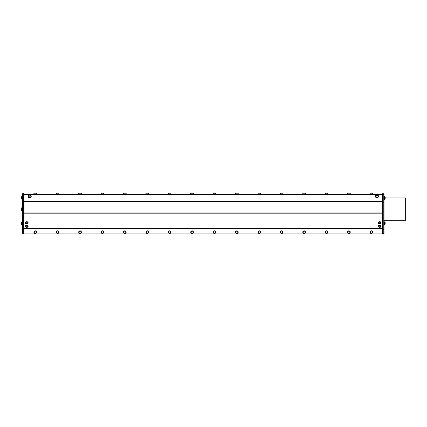 <?xml version="1.0" encoding="UTF-8"?>
<svg xmlns="http://www.w3.org/2000/svg" width="427" height="427" viewBox="0 0 427 427"><rect width="100%" height="100%" fill="white"/><g stroke="black" fill="none" stroke-linecap="round" stroke-linejoin="round"><path stroke-width="0.64" d="M380.019 226.139A0.587 0.496 180 0 0 379.149 226.588A0.587 0.496 180 0 0 380.046 226.999A0.587 0.496 180 0 0 380.019 226.139M380.27 225.451A1.116 0.945 180 0 0 379.021 227.004A1.116 0.945 180 0 0 380.857 226.278A1.116 0.945 180 0 0 380.27 225.451M380.857 226.251A1.116 0.945 180 0 0 378.621 226.251M380.137 227.292A1.324 1.116 180 0 0 379.736 225.109A1.324 1.116 180 0 0 378.418 226.225A1.324 1.116 180 0 0 380.137 227.292M381.06 226.139A1.324 1.116 180 0 0 378.418 226.054A1.324 1.116 180 0 0 378.418 226.139M27.349 226.369A0.587 0.496 180 0 0 26.335 226.283A0.587 0.496 180 0 0 26.752 227.068A0.587 0.496 180 0 0 27.349 226.369M27.83 225.894A1.116 0.945 180 0 0 25.695 226.278A1.116 0.945 180 0 0 27.926 226.278A1.116 0.945 180 0 0 27.83 225.894M27.926 226.251A1.116 0.945 180 0 0 25.695 226.251M26.559 227.324A1.324 1.116 180 0 0 28.134 226.225A1.324 1.116 180 0 0 25.487 226.225A1.324 1.116 180 0 0 26.559 227.324M28.129 226.139A1.324 1.116 180 0 0 25.487 226.054A1.324 1.116 180 0 0 25.492 226.139M376.571 195.134A1.617 1.142 -0 0 0 375.322 196.249A1.617 1.142 -0 0 0 376.94 197.391A1.617 1.142 -0 0 0 378.557 196.249A1.617 1.142 -0 0 0 378.557 196.207A1.617 1.142 -0 0 0 377.308 195.134M378.333 196.201A1.398 0.987 180 0 1 378.333 196.249A1.398 0.987 180 0 1 377.964 196.916A1.398 0.987 180 0 1 376.427 197.167A1.398 0.987 180 0 1 375.541 196.249A1.398 0.987 180 0 1 375.541 196.201M375.328 196.372A1.617 1.142 -0 0 0 375.322 196.495A1.617 1.142 -0 0 0 376.94 197.642A1.617 1.142 -0 0 0 378.557 196.495A1.617 1.142 -0 0 0 378.557 196.457A1.617 1.142 -0 0 0 378.546 196.372M376.438 196.057A0.737 0.518 -0 0 0 377.655 195.79A0.737 0.518 -0 0 0 376.721 195.176A0.737 0.518 -0 0 0 376.438 196.057M375.99 196.89A1.398 0.987 -0 0 0 377.964 196.831A1.398 0.987 -0 0 0 378.333 196.158A1.398 0.987 -0 0 0 378.157 195.678A1.553 1.553 0 0 0 375.717 195.678A1.398 0.987 -0 0 0 375.541 196.158A1.398 0.987 -0 0 0 375.99 196.89M29.244 195.134A1.617 1.142 -0 0 0 27.995 196.249A1.617 1.142 -0 0 0 28.017 196.436A1.617 1.142 -0 0 0 29.746 197.386A1.617 1.142 -0 0 0 31.23 196.249A1.617 1.142 -0 0 0 29.981 195.134M31.006 196.201A1.398 0.987 180 0 1 31.011 196.249A1.398 0.987 180 0 1 29.612 197.237A1.398 0.987 180 0 1 28.214 196.249A1.398 0.987 180 0 1 28.214 196.201M28.006 196.372A1.617 1.142 -0 0 0 27.995 196.495A1.617 1.142 -0 0 0 28.017 196.682A1.617 1.142 -0 0 0 29.746 197.637A1.617 1.142 -0 0 0 31.23 196.495A1.617 1.142 -0 0 0 31.219 196.372M29.65 195.155A0.737 0.518 -0 0 0 28.956 195.913A0.737 0.518 -0 0 0 30.226 195.956A0.737 0.518 -0 0 0 29.65 195.155M28.39 195.678A1.398 0.987 -0 0 0 28.219 196.11A1.398 0.987 -0 0 0 28.214 196.158A1.398 0.987 -0 0 0 29.612 197.146A1.398 0.987 -0 0 0 31.011 196.158A1.398 0.987 -0 0 0 30.829 195.678A1.553 1.553 0 0 0 28.39 195.678M26.319 222.947A0.587 0.496 180 0 0 26.773 223.716A0.587 0.496 180 0 0 27.339 223.001A0.587 0.496 180 0 0 26.319 222.947M25.882 222.403A1.116 0.945 180 0 0 27.525 223.652A1.116 0.945 180 0 0 27.136 222.024A1.116 0.945 180 0 0 25.882 222.403M27.926 222.899A1.116 0.945 180 0 0 25.695 222.899M28.001 223.364A1.324 1.116 180 0 0 26.81 221.757A1.324 1.116 180 0 0 26.517 223.962A1.324 1.116 180 0 0 28.001 223.364M28.129 222.787A1.324 1.116 180 0 0 25.487 222.702A1.324 1.116 180 0 0 25.492 222.787M379.955 223.684A0.587 0.496 180 0 0 380.105 222.835A0.587 0.496 180 0 0 379.155 223.15A0.587 0.496 180 0 0 379.955 223.684M380.153 223.801A1.116 0.945 180 0 0 379.528 222.003A1.116 0.945 180 0 0 379.021 223.647A1.116 0.945 180 0 0 380.153 223.801M380.857 222.899A1.116 0.945 180 0 0 378.621 222.899M378.434 223.065A1.324 1.116 180 0 0 381.06 222.873A1.324 1.116 180 0 0 378.418 222.873A1.324 1.116 180 0 0 378.434 223.065M381.06 222.787A1.324 1.116 180 0 0 378.418 222.702A1.324 1.116 180 0 0 378.418 222.787M35.644 194.152L33.594 194.36L36.829 194.36L35.644 194.152M23.309 229.507L23.309 233.553L22.524 233.553L22.524 229.507L23.309 229.507L23.309 228.995L22.524 228.995L22.524 214.002L23.309 214.002M23.309 194.237L23.309 196.223L23.309 193.693L22.524 193.693L22.524 194.237L23.309 194.237M23.309 228.995L23.309 200.85L22.524 200.845L22.524 194.237M22.524 200.845L22.524 202.163L23.309 202.163L23.309 212.977L22.524 212.977L22.524 202.163M22.524 212.977L22.524 214.002M23.309 193.693L24.008 193.693L24.008 233.932L23.309 233.932M22.524 228.995L22.524 229.507M22.524 233.553L22.524 234.001L23.309 234.001L23.309 233.553M23.309 234.001L22.524 234.001M23.309 201.389L24.008 201.389M23.309 213.569L24.008 213.569M23.309 229.037L24.008 229.037M384.022 214.039L384.022 229.037L383.243 229.037L383.243 214.039L384.022 214.039L384.022 213.014L383.243 213.014L383.243 202.201L384.022 202.201L384.022 200.882L383.243 200.882M384.375 196.415L384.497 196.415A1.553 1.553 0 0 1 385.186 197.077L385.186 198.55L385.186 197.077L385.186 197.914L405.65 197.914L405.65 220.321L384.022 220.321M383.243 194.274L384.022 194.274L384.022 193.73L383.243 193.73M384.022 194.274L384.022 200.882M384.022 202.201L384.022 213.014M383.243 233.932L382.539 233.932L382.539 213.569L383.243 213.569L383.243 214.039M384.022 229.545L384.022 233.59L383.243 233.59L383.243 229.545L384.022 229.545L384.022 229.037M382.539 229.037L383.243 229.037L383.243 229.545M383.243 233.59L383.243 234.039L384.022 234.039L384.022 233.59M382.539 213.569L382.539 193.693L383.243 193.693L383.243 213.569M382.539 201.389L383.243 201.389M213.596 192.961L215.363 192.961A1.644 1.644 0 0 1 216.025 193.783L212.934 193.783A1.644 1.644 0 0 1 213.596 192.961M192.646 192.961L192.951 192.961A1.644 1.644 0 0 1 193.612 193.783L190.527 193.783A1.644 1.644 0 0 1 191.189 192.961L192.646 192.961M216.094 194.136L212.859 194.136M193.687 194.136L190.453 194.136M22.524 225.013L22.172 225.013L22.172 221.778L22.524 221.778M22.172 199.43L22.524 199.43L22.172 199.43L22.172 196.196L22.524 196.196M384.022 199.43L384.375 199.43L384.375 196.196L384.022 196.196M384.022 221.778L384.375 221.778L384.375 225.013L384.022 225.013L384.375 225.013M34.763 193.185L36.098 193.185A1.644 1.644 0 0 1 36.759 194.007L33.669 194.007A1.644 1.644 0 0 1 34.331 193.185L34.763 193.185M382.539 194.36L24.008 194.36M382.539 233.932L24.008 233.932M382.539 233.991L24.008 233.991M21.366 198.544L21.366 197.077A1.553 1.553 0 0 1 22.049 196.415L22.055 199.212A1.553 1.553 0 0 1 21.366 198.55A1.553 1.553 0 0 0 22.055 199.212L22.055 199.212M21.366 224.132A1.553 1.553 0 0 0 22.049 224.794L22.055 222.003A1.553 1.553 0 0 0 21.366 222.664L21.366 223.444M384.497 196.415L384.497 199.212A1.553 1.553 0 0 0 385.186 198.55M385.186 223.689L385.186 224.132A1.553 1.553 0 0 1 384.497 224.794L384.497 222.003A1.553 1.553 0 0 1 385.186 222.664L385.186 223.689M371.768 194.36L369.718 194.152L372.952 194.152L371.768 194.36M349.361 194.36L347.311 194.152L350.546 194.152L349.361 194.36M326.949 194.36L324.904 194.152L328.139 194.152L326.949 194.36M304.542 194.36L302.492 194.152L305.727 194.152L304.542 194.36M282.135 194.36L280.085 194.152L283.32 194.152L282.135 194.36M259.728 194.36L257.678 194.152L260.913 194.152L259.728 194.36M237.316 194.36L235.272 194.152L238.506 194.152L237.316 194.36M170.095 194.36L168.046 194.152L171.28 194.152L170.095 194.36M147.683 194.36L145.639 194.152L148.874 194.152L147.683 194.36M125.276 194.36L123.227 194.152L126.461 194.152L125.276 194.36M102.87 194.36L100.82 194.152L104.055 194.152L102.87 194.36M80.463 194.36L78.413 194.152L81.648 194.152L80.463 194.36M58.051 194.36L56.006 194.152L59.241 194.152L58.051 194.36M187.912 194.36L187.218 194.136M187.912 194.136L218.64 194.36M219.334 194.136L218.64 194.136M57.17 193.185L58.504 193.185A1.644 1.644 0 0 1 59.166 194.007L56.076 194.007A1.644 1.644 0 0 1 56.738 193.185L57.17 193.185M79.577 193.185L80.911 193.185A1.644 1.644 0 0 1 81.573 194.007L78.488 194.007A1.644 1.644 0 0 1 79.15 193.185L79.577 193.185M101.984 193.185L103.318 193.185A1.644 1.644 0 0 1 103.98 194.007L100.895 194.007A1.644 1.644 0 0 1 101.557 193.185L101.984 193.185M36.135 231.664A1.03 1.03 0 0 0 34.357 231.551A1.03 1.03 0 0 0 35.147 233.147A1.03 1.03 0 0 0 36.135 231.664L35.873 231.135L34.688 231.06L34.027 232.048L34.555 233.11L35.74 233.185L36.402 232.197L36.135 231.664M36.423 232.656A1.324 1.324 0 0 0 35.745 230.911A1.324 1.324 0 0 0 34 231.589A1.324 1.324 0 0 0 34.683 233.334A1.324 1.324 0 0 0 36.423 232.656A1.324 1.324 0 0 1 34.149 232.907A1.324 1.324 0 0 1 35.067 230.81A1.324 1.324 0 0 1 36.423 232.656M58.542 231.664A1.03 1.03 0 0 0 56.764 231.551A1.03 1.03 0 0 0 57.554 233.147A1.03 1.03 0 0 0 58.542 231.664L58.28 231.135L57.095 231.06L56.433 232.048L56.962 233.11L58.152 233.185L58.809 232.197L58.542 231.664M58.835 232.656A1.324 1.324 0 0 1 56.556 232.907A1.324 1.324 0 0 1 57.48 230.81A1.324 1.324 0 0 1 58.835 232.656M80.954 231.664A1.03 1.03 0 0 0 79.171 231.551A1.03 1.03 0 0 0 79.966 233.147A1.03 1.03 0 0 0 80.954 231.664L80.687 231.135L79.502 231.06L78.846 232.048L79.374 233.11L80.559 233.185L81.215 232.197L80.954 231.664M81.242 232.656A1.324 1.324 0 0 1 78.963 232.907A1.324 1.324 0 0 1 79.886 230.81A1.324 1.324 0 0 1 81.242 232.656A1.324 1.324 0 0 0 80.564 230.911A1.324 1.324 0 0 0 78.819 231.589A1.324 1.324 0 0 0 79.497 233.334A1.324 1.324 0 0 0 81.242 232.656M103.361 231.664A1.03 1.03 0 0 0 101.583 231.551A1.03 1.03 0 0 0 102.373 233.147A1.03 1.03 0 0 0 103.361 231.664L103.094 231.135L101.909 231.06L101.252 232.048L101.781 233.11L102.966 233.185L103.622 232.197L103.361 231.664M103.649 232.656A1.324 1.324 0 0 1 101.37 232.907A1.324 1.324 0 0 1 102.293 230.81A1.324 1.324 0 0 1 103.649 232.656A1.324 1.324 0 0 0 102.971 230.911A1.324 1.324 0 0 0 101.226 231.589M124.396 193.185L125.73 193.185A1.644 1.644 0 0 1 126.392 194.007L123.302 194.007A1.644 1.644 0 0 1 123.963 193.185L124.396 193.185M146.803 193.185L148.137 193.185A1.644 1.644 0 0 1 148.799 194.007L145.708 194.007A1.644 1.644 0 0 1 146.37 193.185L146.803 193.185M125.768 231.664A1.03 1.03 0 0 0 123.99 231.551A1.03 1.03 0 0 0 124.78 233.147A1.03 1.03 0 0 0 125.768 231.664L125.506 231.135L124.316 231.06L123.659 232.048L124.188 233.11L125.373 233.185L126.034 232.197L125.768 231.664M126.056 232.656A1.324 1.324 0 0 1 123.782 232.907A1.324 1.324 0 0 1 124.7 230.81A1.324 1.324 0 0 1 126.056 232.656A1.324 1.324 0 0 1 124.316 233.334A1.324 1.324 0 0 1 123.633 231.589M148.174 231.664A1.03 1.03 0 0 0 146.397 231.551A1.03 1.03 0 0 0 147.187 233.147A1.03 1.03 0 0 0 148.174 231.664L147.913 231.135L146.728 231.06L146.066 232.048L146.594 233.11L147.785 233.185L148.441 232.197L148.174 231.664M148.468 232.656A1.324 1.324 0 0 1 146.189 232.907A1.324 1.324 0 0 1 147.112 230.81A1.324 1.324 0 0 1 148.468 232.656A1.324 1.324 0 0 0 147.785 230.911A1.324 1.324 0 0 0 146.045 231.589M169.209 193.185L170.544 193.185A1.644 1.644 0 0 1 171.206 194.007L168.121 194.007A1.644 1.644 0 0 1 168.782 193.185L169.209 193.185M170.587 231.664A1.03 1.03 0 0 0 168.804 231.551A1.03 1.03 0 0 0 169.599 233.147A1.03 1.03 0 0 0 170.587 231.664L170.32 231.135L169.135 231.06L168.478 232.048L169.007 233.11L170.192 233.185L170.848 232.197L170.587 231.664M170.875 232.656A1.324 1.324 0 0 1 168.596 232.907A1.324 1.324 0 0 1 169.519 230.81A1.324 1.324 0 0 1 170.875 232.656M192.993 231.664A1.03 1.03 0 0 0 191.216 231.551A1.03 1.03 0 0 0 192.006 233.147A1.03 1.03 0 0 0 192.993 231.664L192.726 231.135L191.542 231.06L190.885 232.048L191.413 233.11L192.598 233.185L193.255 232.197L192.993 231.664M193.282 232.656A1.324 1.324 0 0 1 191.002 232.907A1.324 1.324 0 0 1 191.926 230.81A1.324 1.324 0 0 1 193.282 232.656M236.435 193.185L237.77 193.185A1.644 1.644 0 0 1 238.431 194.007L235.341 194.007A1.644 1.644 0 0 1 236.003 193.185L236.435 193.185M215.4 231.664A1.03 1.03 0 0 0 213.623 231.551A1.03 1.03 0 0 0 214.413 233.147A1.03 1.03 0 0 0 215.4 231.664L215.139 231.135L213.948 231.06L213.292 232.048L213.82 233.11L215.005 233.185L215.667 232.197L215.4 231.664M215.688 232.656A1.324 1.324 0 0 1 213.409 232.907A1.324 1.324 0 0 1 214.333 230.81A1.324 1.324 0 0 1 215.688 232.656M237.807 231.664A1.03 1.03 0 0 0 236.03 231.551A1.03 1.03 0 0 0 236.82 233.147A1.03 1.03 0 0 0 237.807 231.664L237.545 231.135L236.361 231.06L235.699 232.048L236.227 233.11L237.417 233.185L238.074 232.197L237.807 231.664M238.101 232.656A1.324 1.324 0 0 1 235.821 232.907A1.324 1.324 0 0 1 236.745 230.81A1.324 1.324 0 0 1 238.101 232.656M258.842 193.185L260.176 193.185A1.644 1.644 0 0 1 260.838 194.007L257.753 194.007A1.644 1.644 0 0 1 258.415 193.185L258.842 193.185M281.249 193.185L282.583 193.185A1.644 1.644 0 0 1 283.245 194.007L280.16 194.007A1.644 1.644 0 0 1 280.822 193.185L281.249 193.185M260.219 231.664A1.03 1.03 0 0 0 258.436 231.551A1.03 1.03 0 0 0 259.232 233.147A1.03 1.03 0 0 0 260.219 231.664L259.952 231.135L258.767 231.06L258.111 232.048L258.639 233.11L259.824 233.185L260.481 232.197L260.219 231.664M260.507 232.656A1.324 1.324 0 0 1 258.228 232.907A1.324 1.324 0 0 1 259.152 230.81A1.324 1.324 0 0 1 260.507 232.656A1.324 1.324 0 0 0 259.829 230.911A1.324 1.324 0 0 0 258.084 231.589A1.324 1.324 0 0 0 258.762 233.334A1.324 1.324 0 0 0 260.507 232.656M282.626 231.664A1.03 1.03 0 0 0 280.849 231.551A1.03 1.03 0 0 0 281.639 233.147A1.03 1.03 0 0 0 282.626 231.664L282.359 231.135L281.174 231.06L280.518 232.048L281.046 233.11L282.231 233.185L282.887 232.197L282.626 231.664M282.914 232.656A1.324 1.324 0 0 1 280.635 232.907A1.324 1.324 0 0 1 281.558 230.81A1.324 1.324 0 0 1 282.914 232.656A1.324 1.324 0 0 0 282.236 230.911A1.324 1.324 0 0 0 280.491 231.589M303.661 193.185L304.995 193.185A1.644 1.644 0 0 1 305.657 194.007L302.567 194.007A1.644 1.644 0 0 1 303.229 193.185L303.661 193.185M326.068 193.185L327.402 193.185A1.644 1.644 0 0 1 328.064 194.007L324.974 194.007A1.644 1.644 0 0 1 325.636 193.185L326.068 193.185M305.033 231.664A1.03 1.03 0 0 0 303.255 231.551A1.03 1.03 0 0 0 304.045 233.147A1.03 1.03 0 0 0 305.033 231.664L304.771 231.135L303.581 231.06L302.924 232.048L303.453 233.11L304.638 233.185L305.3 232.197L305.033 231.664M305.321 232.656A1.324 1.324 0 0 1 303.042 232.907A1.324 1.324 0 0 1 303.965 230.81A1.324 1.324 0 0 1 305.321 232.656M327.44 231.664A1.03 1.03 0 0 0 325.662 231.551A1.03 1.03 0 0 0 326.452 233.147A1.03 1.03 0 0 0 327.44 231.664L327.178 231.135L325.993 231.06L325.331 232.048L325.86 233.11L327.05 233.185L327.706 232.197L327.44 231.664M327.733 232.656A1.324 1.324 0 0 1 325.454 232.907A1.324 1.324 0 0 1 326.377 230.81A1.324 1.324 0 0 1 327.733 232.656A1.324 1.324 0 0 1 325.988 233.334A1.324 1.324 0 0 1 325.31 231.589M348.475 193.185L349.809 193.185A1.644 1.644 0 0 1 350.471 194.007L347.386 194.007A1.644 1.644 0 0 1 348.048 193.185L348.475 193.185M370.882 193.185L372.216 193.185A1.644 1.644 0 0 1 372.878 194.007L369.793 194.007A1.644 1.644 0 0 1 370.455 193.185L370.882 193.185M349.852 231.664A1.03 1.03 0 0 0 348.069 231.551A1.03 1.03 0 0 0 348.864 233.147A1.03 1.03 0 0 0 349.852 231.664L349.585 231.135L348.4 231.06L347.743 232.048L348.272 233.11L349.457 233.185L350.113 232.197L349.852 231.664M350.14 232.656A1.324 1.324 0 0 1 347.861 232.907A1.324 1.324 0 0 1 348.784 230.81A1.324 1.324 0 0 1 350.14 232.656M372.259 231.664A1.03 1.03 0 0 0 370.481 231.551A1.03 1.03 0 0 0 371.271 233.147A1.03 1.03 0 0 0 372.259 231.664L371.992 231.135L370.807 231.06L370.15 232.048L370.679 233.11L371.864 233.185L372.52 232.197L372.259 231.664M372.547 232.656A1.324 1.324 0 0 1 370.268 232.907A1.324 1.324 0 0 1 371.191 230.81A1.324 1.324 0 0 1 372.547 232.656M22.524 207.501L22.524 210.735M21.35 208.622L21.35 208.237A1.644 1.644 0 0 1 22.177 207.575L22.177 210.66A1.644 1.644 0 0 1 21.35 209.999L21.35 208.622M23.309 200.85L23.309 196.223M24.008 194.493L382.539 194.493M382.539 201.699L24.008 201.699M24.008 202.019L382.539 202.019M382.539 212.94L24.008 212.94M24.008 213.18L382.539 213.18M24.008 228.61L382.539 228.61M382.539 228.493L24.008 228.493M379.021 227.004A1.244 1.244 0 0 0 380.457 227.004M26.095 226.999A1.244 1.244 0 0 0 27.525 227.004M26.095 223.652A1.244 1.244 0 0 0 27.525 223.652M379.021 223.647A1.244 1.244 0 0 0 380.457 223.652M22.055 222.003L22.055 222.003A1.553 1.553 0 0 0 21.366 222.664"/></g></svg>

